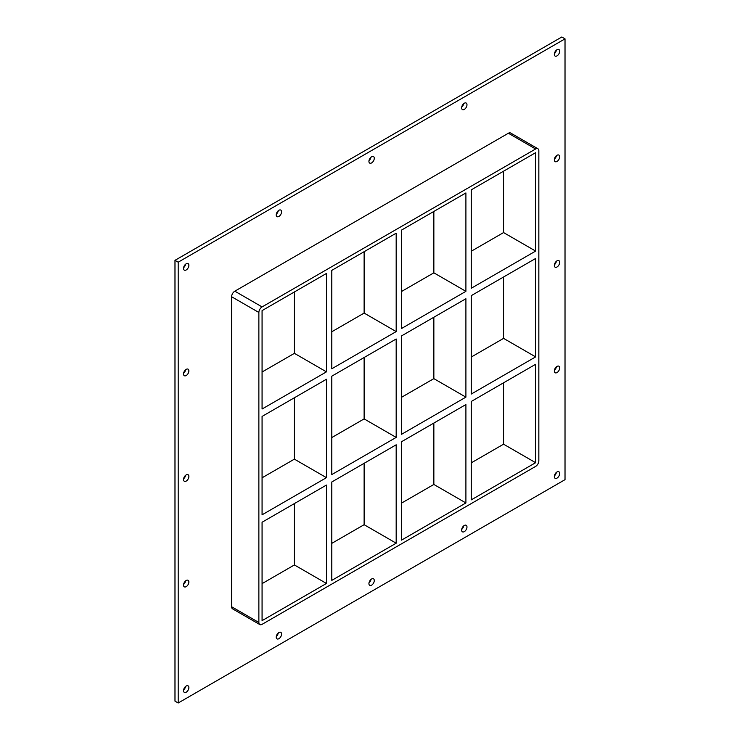 <?xml version="1.0" encoding="UTF-8"?>
<svg xmlns="http://www.w3.org/2000/svg" width="740" height="740" viewBox="0 0 740 740"><rect width="100%" height="100%" fill="white"/><g stroke="black" fill="none" stroke-linecap="round" stroke-linejoin="round"><path stroke-width="1.11" d="M559.671 473.498A3.774 2.183 -60 0 1 558.025 477.3A3.774 2.183 -60 0 1 555.111 478.308A3.774 2.183 -60 0 1 554.334 476.579A3.774 2.183 -60 0 1 555.981 472.777A3.774 2.183 -60 0 1 558.894 471.769A3.774 2.183 -60 0 1 559.671 473.498M554.399 475.848A3.774 2.183 120 0 0 556.397 472.379M188.876 582.019A3.774 2.183 -60 0 1 187.22 585.821A3.774 2.183 -60 0 1 184.316 586.829A3.774 2.183 -60 0 1 183.529 585.1A3.774 2.183 -60 0 1 185.176 581.298A3.774 2.183 -60 0 1 188.09 580.29A3.774 2.183 -60 0 1 188.876 582.019M183.603 584.36A3.774 2.183 120 0 0 185.601 580.9M559.671 367.937A3.774 2.183 -60 0 1 558.025 371.739A3.774 2.183 -60 0 1 555.111 372.747A3.774 2.183 -60 0 1 554.334 371.018A3.774 2.183 -60 0 1 555.981 367.216A3.774 2.183 -60 0 1 558.894 366.207A3.774 2.183 -60 0 1 559.671 367.937M554.399 370.287A3.774 2.183 120 0 0 556.397 366.818M188.876 476.458A3.774 2.183 -60 0 1 187.22 480.26A3.774 2.183 -60 0 1 184.316 481.268A3.774 2.183 -60 0 1 183.529 479.538A3.774 2.183 -60 0 1 185.176 475.737A3.774 2.183 -60 0 1 188.09 474.729A3.774 2.183 -60 0 1 188.876 476.458M183.603 478.799A3.774 2.183 120 0 0 185.601 475.339M559.671 262.376A3.774 2.183 -60 0 1 558.025 266.178A3.774 2.183 -60 0 1 555.111 267.186A3.774 2.183 -60 0 1 554.334 265.457A3.774 2.183 -60 0 1 555.981 261.655A3.774 2.183 -60 0 1 558.894 260.647A3.774 2.183 -60 0 1 559.671 262.376M554.399 264.726A3.774 2.183 120 0 0 556.397 261.257M188.876 370.897A3.774 2.183 -60 0 1 187.22 374.699A3.774 2.183 -60 0 1 184.316 375.707A3.774 2.183 -60 0 1 183.529 373.978A3.774 2.183 -60 0 1 185.176 370.176A3.774 2.183 -60 0 1 188.09 369.168A3.774 2.183 -60 0 1 188.876 370.897M183.603 373.238A3.774 2.183 120 0 0 185.601 369.778M559.671 156.815A3.774 2.183 -60 0 1 558.025 160.617A3.774 2.183 -60 0 1 555.111 161.625A3.774 2.183 -60 0 1 554.334 159.896A3.774 2.183 -60 0 1 555.981 156.094A3.774 2.183 -60 0 1 558.894 155.085A3.774 2.183 -60 0 1 559.671 156.815M554.399 159.165A3.774 2.183 120 0 0 556.397 155.696M466.977 104.775A3.774 2.183 -60 0 1 465.321 108.576A3.774 2.183 -60 0 1 462.417 109.585A3.774 2.183 -60 0 1 461.631 107.855A3.774 2.183 -60 0 1 463.277 104.053A3.774 2.183 -60 0 1 466.191 103.045A3.774 2.183 -60 0 1 466.977 104.775M461.704 107.124A3.774 2.183 120 0 0 463.703 103.656M466.977 527.019A3.774 2.183 -60 0 1 465.321 530.821A3.774 2.183 -60 0 1 462.417 531.829A3.774 2.183 -60 0 1 461.631 530.099A3.774 2.183 -60 0 1 463.277 526.297A3.774 2.183 -60 0 1 466.191 525.289A3.774 2.183 -60 0 1 466.977 527.019M461.704 529.368A3.774 2.183 120 0 0 463.703 525.899M374.274 158.295A3.774 2.183 -60 0 1 372.627 162.097A3.774 2.183 -60 0 1 369.713 163.105A3.774 2.183 -60 0 1 368.927 161.376A3.774 2.183 -60 0 1 370.583 157.574A3.774 2.183 -60 0 1 373.496 156.565A3.774 2.183 -60 0 1 374.274 158.295M369.001 160.636A3.774 2.183 120 0 0 370.999 157.176M374.274 580.539A3.774 2.183 -60 0 1 372.627 584.341A3.774 2.183 -60 0 1 369.713 585.349A3.774 2.183 -60 0 1 368.927 583.62A3.774 2.183 -60 0 1 370.583 579.818A3.774 2.183 -60 0 1 373.496 578.81A3.774 2.183 -60 0 1 374.274 580.539M369.001 582.889A3.774 2.183 120 0 0 370.999 579.42M281.57 211.816A3.774 2.183 -60 0 1 279.923 215.618A3.774 2.183 -60 0 1 277.01 216.626A3.774 2.183 -60 0 1 276.233 214.896A3.774 2.183 -60 0 1 277.879 211.094A3.774 2.183 -60 0 1 280.793 210.086A3.774 2.183 -60 0 1 281.57 211.816M276.298 214.156A3.774 2.183 120 0 0 278.296 210.697M281.57 634.06A3.774 2.183 -60 0 1 279.923 637.862A3.774 2.183 -60 0 1 277.01 638.87A3.774 2.183 -60 0 1 276.233 637.14A3.774 2.183 -60 0 1 277.879 633.338A3.774 2.183 -60 0 1 280.793 632.33A3.774 2.183 -60 0 1 281.57 634.06M276.298 636.4A3.774 2.183 120 0 0 278.296 632.941M188.876 687.58A3.774 2.183 -60 0 1 187.22 691.382A3.774 2.183 -60 0 1 184.316 692.39A3.774 2.183 -60 0 1 183.529 690.66A3.774 2.183 -60 0 1 185.176 686.859A3.774 2.183 -60 0 1 188.09 685.851A3.774 2.183 -60 0 1 188.876 687.58M183.603 689.921A3.774 2.183 120 0 0 185.601 686.461M559.671 51.254A3.774 2.183 -60 0 1 558.025 55.056A3.774 2.183 -60 0 1 555.111 56.064A3.774 2.183 -60 0 1 554.334 54.335A3.774 2.183 -60 0 1 555.981 50.533A3.774 2.183 -60 0 1 558.894 49.525A3.774 2.183 -60 0 1 559.671 51.254M554.399 53.604A3.774 2.183 120 0 0 556.397 50.135M188.876 265.336A3.774 2.183 -60 0 1 187.22 269.138A3.774 2.183 -60 0 1 184.316 270.146A3.774 2.183 -60 0 1 183.529 268.417A3.774 2.183 -60 0 1 185.176 264.615A3.774 2.183 -60 0 1 188.09 263.607A3.774 2.183 -60 0 1 188.876 265.336M183.603 267.677A3.774 2.183 120 0 0 185.601 264.217M471.25 295.658L535.63 258.482L535.63 356.893L471.25 394.059L471.25 295.658M401.524 335.914L465.904 298.738L465.904 397.149L401.524 434.315L401.524 335.914M262.071 416.426L326.451 379.25L326.451 477.661L262.071 514.827L262.071 416.426M331.798 376.17L396.178 338.994L396.178 437.405L331.798 474.571L331.798 376.17M535.63 251.082L471.25 288.258L471.25 189.847L535.63 152.681L535.63 251.082L503.57 232.573L471.25 251.239M294.4 291.958L294.4 353.341L326.451 371.85L262.071 409.017L262.071 310.615L326.451 273.449L326.451 371.85M294.4 353.341L262.071 372.007M465.904 291.338L401.524 328.514L401.524 230.103L465.904 192.937L465.904 291.338L433.853 272.829L401.524 291.495M396.178 331.594L331.798 368.77L331.798 270.359L396.178 233.192L396.178 331.594L364.126 313.085L331.798 331.751M503.57 232.573L503.57 171.19M364.126 251.702L364.126 313.085M433.853 211.446L433.853 272.829M537.897 148.749L510.646 133.024A4.533 2.618 120 0 0 508.38 133.246L535.63 148.981A4.533 2.618 -60 0 1 537.897 148.749A4.533 2.618 -60 0 1 538.84 150.831L538.84 460.844A4.533 2.618 -60 0 1 535.63 466.404L262.071 624.338A4.533 2.618 -60 0 1 259.805 624.56A4.533 2.618 -60 0 1 258.871 622.488L231.62 606.754A4.533 2.618 120 0 0 232.554 608.835L259.805 624.56M535.63 148.981L262.071 306.915L234.821 291.181A4.533 2.618 120 0 0 231.62 296.74L231.62 606.754M231.62 296.74L258.871 312.465A4.533 2.618 -60 0 1 262.071 306.915M258.871 312.465L258.871 622.488M535.63 364.293L535.63 462.694L471.25 499.87L471.25 401.469L535.63 364.293M401.524 540.126L401.524 441.725L465.904 404.549L465.904 502.95L401.524 540.126M331.798 580.382L331.798 481.98L396.178 444.805L396.178 543.206L331.798 580.382M326.451 583.462L262.071 620.638L262.071 522.237L326.451 485.061L326.451 583.462L294.4 564.953L294.4 503.57M294.4 397.759L294.4 459.151L262.071 477.809M326.451 477.661L294.4 459.151M364.126 357.503L364.126 418.896L331.798 437.553M396.178 437.405L364.126 418.896M364.126 463.314L364.126 524.697L396.178 543.206M465.904 502.95L433.853 484.45L401.524 503.108M331.798 543.364L364.126 524.697M262.071 583.62L294.4 564.953M433.853 317.247L433.853 378.639L401.524 397.297M503.57 276.991L503.57 338.384L471.25 357.041M433.853 423.058L433.853 484.45M471.25 462.852L503.57 444.194L503.57 382.802M433.853 378.639L465.904 397.149M503.57 338.384L535.63 356.893M503.57 444.194L535.63 462.694M565.018 38.85L178.192 262.182L178.192 703L565.018 479.668L565.018 38.85L561.808 37L174.982 260.332L174.982 701.15L178.192 703M508.38 133.246L234.821 291.181M174.982 260.332L178.192 262.182"/></g></svg>
